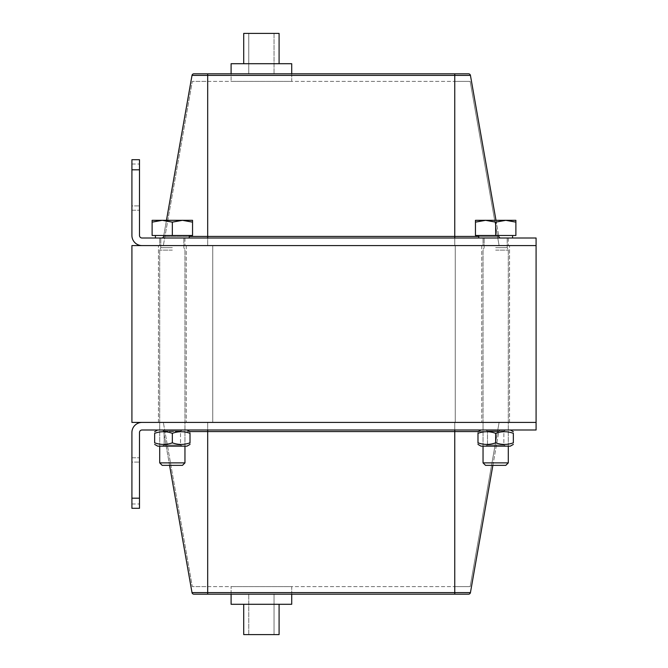 <?xml version="1.0" encoding="UTF-8"?>
<svg xmlns="http://www.w3.org/2000/svg" width="668" height="668" viewBox="0 0 668 668"><rect width="100%" height="100%" fill="white"/><g stroke="black" fill="none" stroke-linecap="round" stroke-linejoin="round"><path stroke-width="0.5" stroke-dasharray="3.34 2.5" d="M131.913 159.702L131.913 235.487A10.103 10.103 0 0 0 142.017 245.59L536.087 245.59L536.087 238.008L142.017 238.008A2.53 2.53 0 0 1 139.495 235.487L139.495 159.702L131.913 159.702L131.913 164.011L131.913 159.702L139.495 159.702L139.495 210.22L139.495 159.702L131.913 159.702M131.913 205.911L131.913 164.011L131.913 210.22L139.495 210.22L131.913 210.22L131.913 205.911L139.495 205.911L131.913 205.911M291.716 73.814L291.716 81.396L231.095 81.396L291.716 81.396L291.716 73.814L231.095 73.814L291.716 73.814L231.095 73.814L231.095 81.396L231.095 63.71L291.716 63.71L291.716 73.814L231.095 73.814M483.039 238.008L483.039 245.59L508.298 245.59L483.039 245.59L508.298 245.59L483.039 245.59L483.039 238.008L508.298 238.008L483.039 238.008M159.702 238.008L159.702 245.59L184.961 245.59L159.702 245.59L184.961 245.59L159.702 245.59L159.702 238.008L184.961 238.008L159.702 238.008M470.155 81.396L499.113 245.59L163.343 245.59L499.113 245.59L470.155 81.396L454.758 81.396L470.155 81.396M207.69 81.396L454.758 81.396L192.292 81.396L163.343 245.59L192.292 81.396L207.69 81.396L207.69 245.59L207.69 81.396M193.904 73.814L468.544 73.814M454.758 73.814L454.758 75.409L470.439 75.409L498.829 236.422L478.739 236.422M495.99 220.323L498.829 236.422A1.929 1.929 0 0 0 500.724 238.008L454.758 238.008L500.724 238.008A1.929 1.929 0 0 1 498.829 236.422L454.758 236.422L454.758 75.409L192.008 75.409L163.618 236.422L454.758 236.422L454.758 238.008L207.69 238.008L454.758 238.008M207.69 238.008L161.723 238.008L207.69 238.008L207.69 73.814M166.457 220.323L163.618 236.422L189.261 236.422M131.913 498.194L131.913 508.298L131.913 503.989L131.913 508.298L139.495 508.298L139.495 498.194L131.913 498.194L131.913 432.513A10.103 10.103 0 0 1 142.017 422.41L536.087 422.41L536.087 429.992L142.017 429.992A2.53 2.53 0 0 0 139.495 432.513L139.495 498.194M139.495 508.298L139.495 457.78L139.495 508.298L131.913 508.298L139.495 508.298M131.913 462.089L131.913 503.989L131.913 457.78L139.495 457.78L131.913 457.78L131.913 462.089L139.495 462.089L131.913 462.089M291.716 594.186L291.716 586.604L231.095 586.604L291.716 586.604L291.716 594.186L231.095 594.186L291.716 594.186L291.716 604.289L231.095 604.289L231.095 586.604L231.095 594.186L291.716 594.186L231.095 594.186M483.039 429.992L483.039 422.41L508.298 422.41L483.039 422.41L508.298 422.41L483.039 422.41L483.039 429.992L508.298 429.992L483.039 429.992M159.702 429.992L159.702 422.41L184.961 422.41L159.702 422.41L184.961 422.41L159.702 422.41L159.702 429.992L184.961 429.992L159.702 429.992M470.155 586.604L499.113 422.41L163.343 422.41L499.113 422.41L470.155 586.604L454.758 586.604L470.155 586.604M207.69 586.604L454.758 586.604L192.292 586.604L163.343 422.41L192.292 586.604L207.69 586.604L207.69 422.41L207.69 586.604M207.69 594.186L207.69 592.591L470.439 592.591A1.929 1.929 0 0 1 468.544 594.186L193.904 594.186A1.929 1.929 0 0 1 192.008 592.591L163.618 431.578A1.929 1.929 0 0 0 161.723 429.992A1.929 1.929 0 0 1 163.618 431.578L189.737 431.578M492.875 465.354L498.829 431.578A1.929 1.929 0 0 1 500.724 429.992L454.758 429.992L500.724 429.992A1.929 1.929 0 0 0 498.829 431.578L207.69 431.578L207.69 429.992L454.758 429.992L207.69 429.992M470.439 592.591L498.829 431.578A1.929 1.929 0 0 1 500.724 429.992A1.929 1.929 0 0 0 498.829 431.578L478.263 431.578M169.572 465.354L163.618 431.578L207.69 431.578L207.69 592.591L192.008 592.591M248.772 33.4L248.772 73.814L274.039 73.814L248.772 73.814L274.039 73.814L248.772 73.814L248.772 33.4L274.039 33.4L248.772 33.4M279.09 63.71L279.09 33.4L243.72 33.4L279.09 33.4L243.72 33.4L243.72 63.71L279.09 63.71L243.72 63.71M274.039 634.6L274.039 594.186L248.772 594.186L274.039 594.186L248.772 594.186L274.039 594.186L274.039 634.6L248.772 634.6L274.039 634.6M243.72 604.289L243.72 634.6L279.09 634.6L243.72 634.6L279.09 634.6L279.09 604.289L243.72 604.289L279.09 604.289M186.23 245.59L186.23 422.41L158.441 422.41L186.23 422.41L158.441 422.41L186.23 422.41L186.23 245.59L158.441 245.59L186.23 245.59M481.77 245.59L481.77 422.41L509.559 422.41L481.77 422.41L509.559 422.41L481.77 422.41L481.77 245.59L509.559 245.59L481.77 245.59M212.75 245.59L455.25 245.59L212.75 245.59L455.25 245.59L212.75 245.59L212.75 422.41L212.75 245.59L212.75 422.41L455.25 422.41L455.25 245.59L455.25 422.41L212.75 422.41L455.25 422.41L455.25 245.59L455.25 422.41L212.75 422.41L212.75 245.59M536.087 422.41L536.087 245.59L131.913 245.59L131.913 422.41L536.087 422.41M172.336 465.354L162.182 465.354L172.336 465.354M172.336 462.874L159.702 462.874L184.961 462.874L172.336 462.874L184.961 462.874L182.481 465.354L162.182 465.354L159.702 462.874L172.336 462.874M172.336 250.133L159.702 250.133L172.336 250.133M162.232 220.323L152.12 222.135L152.12 220.323L162.232 220.323L152.12 220.323L152.12 222.135L162.232 220.323L182.439 220.323L172.336 222.135L162.232 220.323L172.336 222.135L182.439 220.323L152.12 220.323L152.12 222.135L162.232 220.323L172.336 222.135L182.439 220.323L192.543 220.323L192.543 222.135L182.439 220.323L192.543 222.135L192.543 220.323L162.232 220.323M152.12 222.135L152.12 235.487L192.543 235.487L192.543 220.323L182.439 220.323L192.543 222.135L192.543 235.487L172.336 235.487L172.336 222.135L172.336 235.487L152.12 235.487L152.12 222.135L152.12 235.487L192.543 235.487L192.543 222.135M172.336 238.008L189.261 238.008L172.336 238.008M172.336 247.653L160.796 247.653L172.336 247.653M495.664 465.354L505.818 465.354L495.664 465.354M495.664 462.874L508.298 462.874L495.664 462.874L508.298 462.874L505.818 465.354L485.519 465.354L483.039 462.874L495.664 462.874M495.664 250.133L508.298 250.133L495.664 250.133M485.561 220.323L475.457 222.135L475.457 220.323L485.561 220.323L475.457 220.323L475.457 222.135L485.561 220.323L505.768 220.323L495.664 222.135L485.561 220.323L495.664 222.135L505.768 220.323L475.457 220.323L475.457 222.135L485.561 220.323L495.664 222.135L505.768 220.323L515.88 222.135L505.768 220.323L485.561 220.323M515.88 220.323L515.88 222.135L515.88 220.323L505.768 220.323L515.88 222.135L515.88 220.323L505.768 220.323M475.457 222.135L475.457 235.487L515.88 235.487L515.88 222.135L515.88 235.487L495.664 235.487L495.664 222.135L495.664 235.487L475.457 235.487L475.457 222.135L475.457 235.487L515.88 235.487L515.88 222.135M495.664 238.008L512.59 238.008L495.664 238.008M495.664 247.653L507.204 247.653L495.664 247.653M172.336 235.487L189.261 235.487L155.41 235.487L172.336 235.487L172.336 222.135M495.664 235.487L512.59 235.487L478.739 235.487L495.664 235.487L495.664 222.135M505.768 446.157L503.856 445.055L487.481 445.055L503.856 445.055L487.481 445.055L503.856 445.055L503.856 431.094L487.481 431.094L503.856 431.094L503.856 445.055L505.768 446.157L485.561 446.157L505.768 446.157M477.987 444.404L481.018 446.157L510.319 446.157L481.018 446.157L510.319 446.157L513.35 444.404M485.561 429.992L487.481 431.094L503.856 431.094L487.481 431.094L485.561 429.992L505.768 429.992L485.561 429.992M495.664 429.992L510.319 429.992L495.664 429.992M495.664 442.826C489.769 444.955 483.882 444.955 477.987 442.826L477.987 433.323C483.882 431.194 489.769 431.194 495.664 433.323C501.559 431.194 507.455 431.194 513.35 433.323C507.455 431.194 501.559 431.194 495.664 433.323C489.769 431.194 483.882 431.194 477.987 433.323C483.882 431.194 489.769 431.194 495.664 433.323C501.559 431.194 507.455 431.194 513.35 433.323L513.35 442.826C507.455 444.955 501.559 444.955 495.664 442.826L495.664 433.323L495.664 442.826C501.559 444.955 507.455 444.955 513.35 442.826C507.455 444.955 501.559 444.955 495.664 442.826C489.769 444.955 483.882 444.955 477.987 442.826C483.882 444.955 489.769 444.955 495.664 442.826L495.664 433.323M477.987 442.826C477.987 444.955 477.987 444.955 477.987 442.826C477.987 444.955 477.987 444.955 477.987 442.826L477.987 433.323C477.987 431.194 477.987 431.194 477.987 433.323C477.987 431.194 477.987 431.194 477.987 433.323L477.987 442.826M513.35 442.826L513.35 433.323L513.35 442.826M182.439 446.157L180.519 445.055L164.144 445.055L180.519 445.055L164.144 445.055L180.519 445.055L180.519 431.094L164.144 431.094L180.519 431.094L180.519 445.055L182.439 446.157L162.232 446.157L182.439 446.157M154.65 444.404L157.681 446.157L186.982 446.157L157.681 446.157L186.982 446.157L190.013 444.404M162.232 429.992L164.144 431.094L180.519 431.094L164.144 431.094L162.232 429.992L182.439 429.992L162.232 429.992M172.336 429.992L157.681 429.992L172.336 429.992M190.013 442.826C190.013 444.955 190.013 444.955 190.013 442.826C190.013 444.955 190.013 444.955 190.013 442.826C184.117 444.955 178.231 444.955 172.336 442.826C178.231 444.955 184.117 444.955 190.013 442.826L190.013 433.323C184.117 431.194 178.231 431.194 172.336 433.323C166.441 431.194 160.545 431.194 154.65 433.323C160.545 431.194 166.441 431.194 172.336 433.323C178.231 431.194 184.117 431.194 190.013 433.323C190.013 431.194 190.013 431.194 190.013 433.323C190.013 431.194 190.013 431.194 190.013 433.323L190.013 442.826C184.117 444.955 178.231 444.955 172.336 442.826C166.441 444.955 160.545 444.955 154.65 442.826C160.545 444.955 166.441 444.955 172.336 442.826L172.336 433.323C178.231 431.194 184.117 431.194 190.013 433.323L190.013 442.826M154.65 442.826L154.65 433.323C160.545 431.194 166.441 431.194 172.336 433.323L172.336 442.826C166.441 444.955 160.545 444.955 154.65 442.826L154.65 433.323L154.65 442.826M172.336 442.826L172.336 433.323M139.495 169.806L131.913 169.806M131.913 164.011L139.495 164.011L131.913 164.011M454.758 81.396L454.758 245.59L454.758 81.396M131.913 503.989L139.495 503.989L131.913 503.989M454.758 586.604L454.758 422.41L454.758 586.604M454.758 429.992L454.758 594.186M508.298 238.008L508.298 245.59L508.298 238.008M184.961 238.008L184.961 245.59L184.961 238.008M508.298 429.992L508.298 422.41L508.298 429.992M184.961 429.992L184.961 422.41L184.961 429.992M274.039 33.4L274.039 73.814L274.039 33.4M248.772 634.6L248.772 594.186L248.772 634.6M158.441 422.41L158.441 245.59L158.441 422.41M509.559 422.41L509.559 245.59L509.559 422.41M159.702 446.157L159.702 250.133L160.796 247.653L160.796 238.008L160.796 247.653L159.702 250.133L159.702 462.874M184.961 446.157L184.961 250.133L183.867 247.653L183.867 238.008L183.867 247.653L184.961 250.133L184.961 462.874M155.41 235.487L155.41 238.008M189.261 235.487L189.261 238.008M483.039 446.157L483.039 250.133L484.133 247.653L484.133 238.008L484.133 247.653L483.039 250.133L483.039 462.874M508.298 446.157L508.298 250.133L507.204 247.653L507.204 238.008L507.204 247.653L508.298 250.133L508.298 462.874M478.739 235.487L478.739 238.008M512.59 235.487L512.59 238.008M487.481 445.055L485.561 446.157L487.481 445.055L487.481 431.094L487.481 445.055M503.856 431.094L505.768 429.992L503.856 431.094M481.018 429.992L477.987 431.737M510.319 429.992L513.35 431.737M164.144 445.055L162.232 446.157L164.144 445.055L164.144 431.094L164.144 445.055M180.519 431.094L182.439 429.992L180.519 431.094M157.681 429.992L154.65 431.737M186.982 429.992L190.013 431.737"/><path stroke-width="1" d="M131.913 169.806L131.913 159.702L139.495 159.702L139.495 169.806L131.913 169.806L131.913 235.487A10.103 10.103 0 0 0 142.017 245.59L536.087 245.59L536.087 238.008L142.017 238.008A2.53 2.53 0 0 1 139.495 235.487L139.495 169.806M207.69 73.814L207.69 75.409L470.439 75.409A1.929 1.929 0 0 0 468.544 73.814L193.904 73.814A1.929 1.929 0 0 0 192.008 75.409L166.457 220.323M470.439 75.409A1.929 1.929 0 0 0 468.544 73.814A1.929 1.929 0 0 1 470.439 75.409L495.99 220.323M192.008 75.409A1.929 1.929 0 0 1 193.904 73.814A1.929 1.929 0 0 0 192.008 75.409L207.69 75.409L207.69 238.008M498.829 236.422A1.929 1.929 0 0 0 500.724 238.008A1.929 1.929 0 0 1 498.829 236.422M161.723 238.008A1.929 1.929 0 0 0 163.618 236.422A1.929 1.929 0 0 1 161.723 238.008M131.913 508.298L131.913 432.513A10.103 10.103 0 0 1 142.017 422.41L536.087 422.41L536.087 429.992L142.017 429.992A2.53 2.53 0 0 0 139.495 432.513L139.495 508.298L131.913 508.298M193.904 594.186A1.929 1.929 0 0 1 192.008 592.591A1.929 1.929 0 0 0 193.904 594.186L468.544 594.186A1.929 1.929 0 0 0 470.439 592.591L492.875 465.354M207.69 594.186L207.69 592.591L192.008 592.591L169.572 465.354M243.72 63.71L243.72 33.4L279.09 33.4L279.09 63.71M291.716 73.814L291.716 63.71L231.095 63.71L231.095 73.814M279.09 604.289L279.09 634.6L243.72 634.6L243.72 604.289M231.095 594.186L231.095 604.289L291.716 604.289L291.716 594.186M536.087 422.41L536.087 245.59L131.913 245.59L131.913 422.41L536.087 422.41M505.768 220.323L515.88 220.323L515.88 222.135L505.768 220.323L495.664 222.135L485.561 220.323L475.457 222.135L475.457 220.323L515.88 220.323M172.336 465.354L182.481 465.354L184.961 462.874L159.702 462.874L162.182 465.354L172.336 465.354M162.232 220.323L152.12 222.135L152.12 220.323L182.439 220.323L172.336 222.135L162.232 220.323M192.543 220.323L192.543 222.135L182.439 220.323L192.543 220.323M172.336 222.135L172.336 235.487L192.543 235.487L192.543 222.135M172.336 235.487L152.12 235.487L152.12 222.135M495.664 465.354L505.818 465.354L508.298 462.874L483.039 462.874L485.519 465.354L495.664 465.354M495.664 222.135L495.664 235.487L515.88 235.487L515.88 222.135M495.664 235.487L475.457 235.487L475.457 222.135M513.35 444.404L510.319 446.157L481.018 446.157L477.987 444.404M513.35 442.826C513.35 444.955 513.35 444.955 513.35 442.826C513.35 444.955 513.35 444.955 513.35 442.826L513.35 433.323C507.455 431.194 501.559 431.194 495.664 433.323C489.769 431.194 483.882 431.194 477.987 433.323C477.987 431.194 477.987 431.194 477.987 433.323C477.987 431.194 477.987 431.194 477.987 433.323L477.987 442.826C483.882 444.955 489.769 444.955 495.664 442.826C501.559 444.955 507.455 444.955 513.35 442.826C513.35 444.955 513.35 444.955 513.35 442.826C513.35 444.955 513.35 444.955 513.35 442.826M477.987 442.826C477.987 444.955 477.987 444.955 477.987 442.826C477.987 444.955 477.987 444.955 477.987 442.826M513.35 433.323C513.35 431.194 513.35 431.194 513.35 433.323C513.35 431.194 513.35 431.194 513.35 433.323C513.35 431.194 513.35 431.194 513.35 433.323C513.35 431.194 513.35 431.194 513.35 433.323M495.664 442.826L495.664 433.323M154.65 442.826C154.65 444.955 154.65 444.955 154.65 442.826C154.65 444.955 154.65 444.955 154.65 442.826C160.545 444.955 166.441 444.955 172.336 442.826C178.231 444.955 184.117 444.955 190.013 442.826C190.013 444.955 190.013 444.955 190.013 442.826C190.013 444.955 190.013 444.955 190.013 442.826L190.013 433.323C184.117 431.194 178.231 431.194 172.336 433.323C166.441 431.194 160.545 431.194 154.65 433.323C154.65 431.194 154.65 431.194 154.65 433.323C154.65 431.194 154.65 431.194 154.65 433.323C154.65 431.194 154.65 431.194 154.65 433.323C154.65 431.194 154.65 431.194 154.65 433.323L154.65 442.826C154.65 444.955 154.65 444.955 154.65 442.826C154.65 444.955 154.65 444.955 154.65 442.826M190.013 444.404L186.982 446.157L157.681 446.157L154.65 444.404M190.013 433.323C190.013 431.194 190.013 431.194 190.013 433.323C190.013 431.194 190.013 431.194 190.013 433.323M172.336 442.826L172.336 433.323M478.739 236.422L454.758 236.422L454.758 73.814M454.758 238.008L454.758 236.422L189.261 236.422M139.495 498.194L131.913 498.194M454.758 594.186L454.758 592.591L470.439 592.591A1.929 1.929 0 0 1 468.544 594.186M454.758 429.992L454.758 592.591L207.69 592.591L207.69 431.578L478.263 431.578M207.69 429.992L207.69 431.578L189.737 431.578M159.702 446.157L159.702 462.874M184.961 446.157L184.961 462.874M155.41 235.487L155.41 238.008M189.261 235.487L189.261 238.008M483.039 446.157L483.039 462.874M508.298 446.157L508.298 462.874M478.739 235.487L478.739 238.008M512.59 235.487L512.59 238.008M481.018 429.992L477.987 431.737M510.319 429.992L513.35 431.737M157.681 429.992L154.65 431.737M186.982 429.992L190.013 431.737"/></g></svg>
